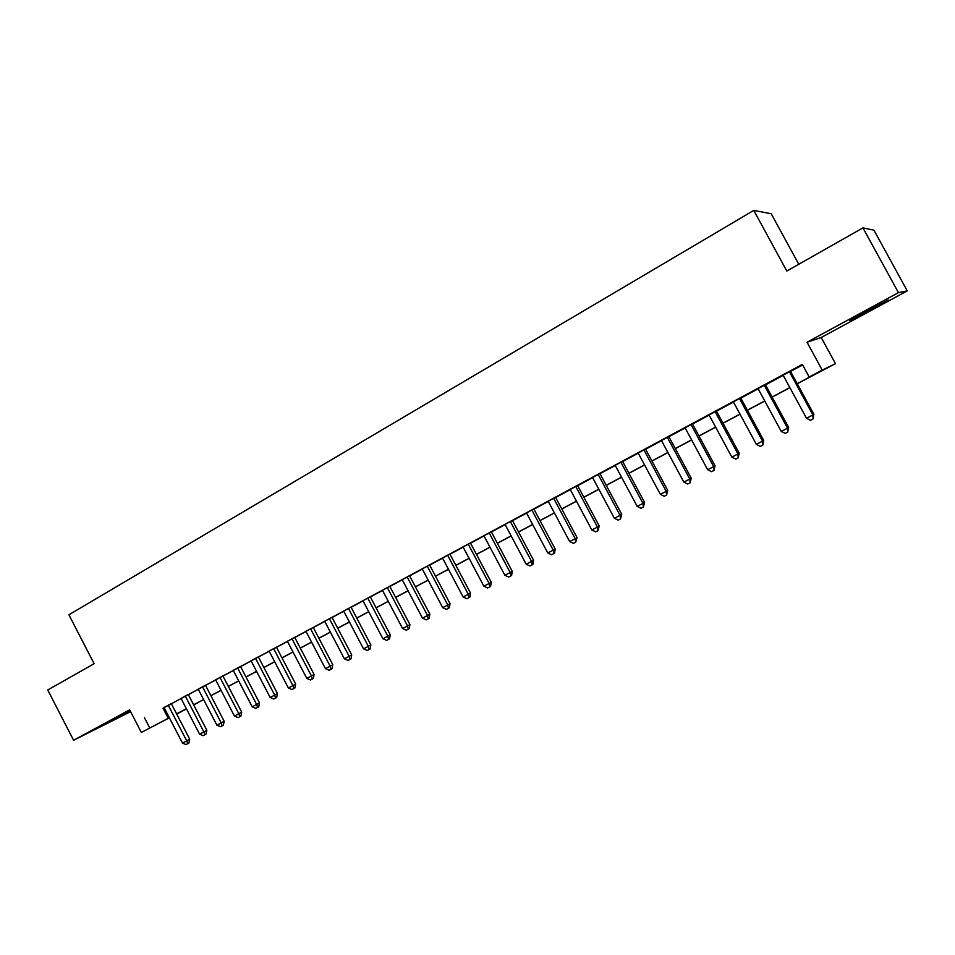 <?xml version="1.0" encoding="UTF-8"?>
<svg xmlns="http://www.w3.org/2000/svg" width="955" height="955" viewBox="0 0 955 955"><rect width="100%" height="100%" fill="white"/><g stroke="black" fill="none" stroke-linecap="round" stroke-linejoin="round"><path stroke-width="1.43" d="M130.131 710.759L102.722 725.275L130.334 711.165M871.079 309.647L888.234 299.977L849.532 320.438L871.079 309.647M186.488 708.908L176.687 714.018M798.774 264.26L771.198 213.729L753.77 210.41L68.903 614.793L94.127 663.701L47.75 689.988L73.583 740.268L130.596 711.678M753.77 210.41L786.825 271.041L862.938 227.887L873.944 230.179L907.25 290.869L898.452 292.624L807.035 342.236L822.219 370.11L835.47 363.652L797.258 383.755M807.035 342.236L821.205 337.497L907.25 290.869M821.205 337.497L835.47 363.652M862.938 227.887L898.452 292.624M171.291 703.596L164.057 707.488M188.278 694.488L181.032 698.38M205.468 685.248L198.21 689.152M222.873 675.913L215.603 679.817M240.505 666.447L233.223 670.362M258.339 656.873L251.058 660.788M276.413 647.18L269.107 651.095M294.701 637.355L287.395 641.271M313.24 627.411L305.922 631.327M332.006 617.336L324.688 621.263M351.01 607.129L343.693 611.057M370.277 596.791L362.936 600.731M389.783 586.322L382.442 590.262M409.552 575.71L402.198 579.649M429.583 564.954L422.229 568.905M449.877 554.055L442.523 558.007M470.445 543.013L463.08 546.964M491.288 531.828L483.922 535.779M512.417 520.487L505.052 524.438M533.845 508.991L526.48 512.942M555.559 497.328L548.194 501.28M577.584 485.51L570.207 489.461M599.907 473.525L592.542 477.476M622.553 461.372L615.175 465.324M645.52 449.041L638.143 452.992M668.81 436.531L661.445 440.494M692.435 423.853L685.069 427.804M716.405 410.984L709.052 414.936M740.734 397.925L733.38 401.876M765.409 384.686L758.067 388.625M797.21 383.659L815.092 374.157L809.195 377.034L802.331 364.404L164.129 707.643M171.375 703.751L181.104 698.535M188.362 694.631L198.294 689.307M205.552 685.404L215.687 679.972M222.957 676.068L233.307 670.517M240.576 666.602L251.141 660.944M258.423 657.028L269.191 651.25M276.496 647.335L287.479 641.438M294.785 637.51L306.006 631.494M313.324 627.566L324.772 621.418M332.089 617.491L343.776 611.224M351.106 607.285L363.019 600.886M370.361 596.959L382.525 590.417M389.867 586.477L402.294 579.816M409.635 575.877L422.313 569.073M429.666 565.121L442.607 558.174M449.96 554.222L463.175 547.131M470.529 543.192L484.018 535.946M491.383 531.995L505.147 524.605M512.513 520.654L526.563 513.11M533.941 509.158L548.277 501.459M555.655 497.495L570.302 489.64M577.68 485.677L592.625 477.655M600.003 473.692L615.271 465.503M622.648 461.54L638.238 453.171M645.616 449.22L661.54 440.673M668.906 436.71L685.165 427.983M692.53 424.032L709.147 415.115M716.513 411.163L733.476 402.055M740.829 398.116L758.163 388.804M765.516 384.865L783.219 375.363M790.561 371.423L802.618 364.941M790.454 371.232L783.112 375.172M169.393 717.814L141.328 732.449L129.653 709.84L73.583 740.268M141.328 732.449L169.357 717.742M144.42 717.659L149.756 727.973M809.195 377.034L822.219 370.11M186.404 708.765L176.651 713.946L186.452 708.849M789.904 387.67L772.153 397.113M764.788 401.028L747.419 410.268M740.041 414.195L723.03 423.244M715.653 427.171L699 436.029M691.623 439.957L675.316 448.635M667.939 452.563L651.979 461.05M644.589 464.99L628.951 473.298M621.562 477.237L606.258 485.379M598.869 489.306L583.875 497.28M576.486 501.22L561.803 509.027M554.413 512.954L540.041 520.606M532.651 524.534L518.565 532.031M511.188 535.958L497.388 543.3M489.999 547.227L476.485 554.425M469.108 558.341L455.869 565.396M448.492 569.311L435.528 576.211M428.162 580.139L415.449 586.895M408.083 590.811L395.645 597.436M388.279 601.352L376.079 607.846M368.737 611.749L356.788 618.112M349.435 622.015L337.724 628.247M330.394 632.15L318.922 638.262M311.593 642.154L300.348 648.135M293.018 652.038L282.012 657.9M274.694 661.791L263.902 667.533M256.597 671.413L246.02 677.047M238.714 680.927L228.352 686.442M221.071 690.322L210.912 695.729M203.63 699.597L193.674 704.897M176.615 713.874L186.368 708.682M193.638 704.814L203.594 699.526M210.864 695.646L221.023 690.25M228.317 686.37L238.678 680.855M245.972 676.976L256.549 671.341M263.855 667.461L274.658 661.708M281.964 657.816L292.982 651.955M300.312 648.063L311.545 642.082M318.875 638.179L330.346 632.079M337.688 628.175L349.399 621.944M356.74 618.028L368.69 611.678M376.043 607.762L388.243 601.28M395.597 597.364L408.048 590.739M415.413 586.812L428.115 580.055M435.48 576.14L448.456 569.24M455.833 565.312L469.072 558.269M476.45 554.342L489.963 547.155M497.34 543.228L511.14 535.886M518.517 531.959L532.604 524.462M539.993 520.535L554.378 512.883M561.767 508.943L576.45 501.136M583.827 497.197L598.821 489.223M606.21 485.295L621.526 477.154M628.903 473.214L644.541 464.906M651.931 460.967L667.891 452.479M675.28 448.552L691.575 439.873M698.965 435.946L715.605 427.088M722.995 423.161L739.994 414.112M747.371 410.184L764.74 400.945M772.106 397.029L789.857 387.587M163.019 708.24L168.247 718.327M789.391 371.698L812.896 414.948L806.521 418.266L783.064 375.088M790.406 371.149L813.863 414.303L812.896 414.948L813.027 418.982L810.485 420.307L806.521 418.266M813.863 414.303L813.027 418.982M764.239 385.199L787.541 428.15L781.262 431.421L758.019 388.542M765.361 384.59L788.615 427.446L787.541 428.15L787.72 432.126L785.213 433.427L781.262 431.421M788.615 427.446L787.72 432.126M739.468 398.498L762.556 441.15L756.372 444.373L733.333 401.792M740.686 397.841L763.725 440.398L762.556 441.15L762.782 445.078L760.299 446.367L756.372 444.373M763.725 440.398L762.782 445.078M715.056 411.605L737.94 453.959L731.84 457.135L709.004 414.852M716.357 410.901L739.206 453.171L737.94 453.959L738.203 457.839L735.768 459.104L731.84 457.135M739.206 453.171L738.203 457.839M690.99 424.521L713.683 466.589L707.667 469.717L685.022 427.721M692.387 423.769L715.032 465.754L713.683 466.589L713.982 470.421L711.571 471.663L707.667 469.717M715.032 465.754L713.982 470.421M667.27 437.247L689.773 479.04L683.84 482.12L661.397 440.41M668.763 436.447L691.217 478.145L689.773 479.04L690.107 482.812L687.731 484.042L683.84 482.12M691.217 478.145L690.107 482.812M643.897 449.805L666.196 491.312L660.359 494.344L638.095 452.909M645.473 448.957L667.736 490.381L666.196 491.312L666.566 495.036L664.238 496.254L660.359 494.344M667.736 490.381L666.566 495.036M620.846 462.172L642.966 503.404L637.2 506.401L615.139 465.24M622.505 461.277L644.577 502.426L642.966 503.404L643.372 507.081L641.068 508.287L637.2 506.401M644.577 502.426L643.372 507.081M598.128 474.372L620.058 515.33L614.375 518.279L592.494 477.393M599.859 473.441L621.753 514.303L620.058 515.33L620.499 518.971L618.231 520.141L614.375 518.279M621.753 514.303L620.499 518.971M575.722 486.405L597.46 527.088L591.861 530.001L570.171 489.378M577.536 485.427L599.239 526.026L597.46 527.088L597.937 530.682L595.705 531.84L591.861 530.001M599.239 526.026L597.937 530.682M553.625 498.259L575.185 538.68L569.669 541.557L548.146 501.196M555.512 497.245L577.047 537.581L575.185 538.68L575.698 542.225L573.489 543.371L569.669 541.557M577.047 537.581L575.698 542.225M531.828 509.958L553.22 550.116L547.776 552.945L526.432 512.859M533.797 508.908L555.153 548.982L553.22 550.116L553.769 553.625L551.584 554.748L547.776 552.945M555.153 548.982L554.533 553.16L553.769 553.625M510.34 521.502L531.553 561.385L526.181 564.19L505.016 524.355M512.381 520.403L533.558 560.215L531.553 561.385L532.126 564.859L529.977 565.969L526.181 564.19M533.558 560.215L532.926 564.381L532.126 564.859M489.139 532.878L510.185 572.511L504.885 575.268L483.887 535.695M491.252 531.744L512.25 571.305L510.185 572.511L510.782 575.937L508.669 577.035L504.885 575.268M512.25 571.305L511.617 575.447L510.782 575.937M468.225 544.099L489.103 583.493L483.875 586.215L463.044 546.893M470.397 542.941L491.24 582.252L489.103 583.493L489.736 586.871L487.647 587.958L483.875 586.215M491.24 582.252L490.584 586.37L489.736 586.871M447.597 555.177L468.296 594.32L463.139 596.994L442.475 557.923M449.829 553.984L470.505 593.043L468.296 594.32L468.965 597.663L466.9 598.725L463.139 596.994M470.505 593.043L469.848 597.15L468.965 597.663M427.231 566.112L447.776 604.993L442.69 607.643L422.182 568.822M429.535 564.871L450.044 603.691L447.776 604.993L448.468 608.299L446.427 609.362L442.69 607.643M450.044 603.691L449.375 607.774L448.468 608.299M407.14 576.892L427.53 615.533L422.504 618.148L402.162 579.566M409.504 575.626L429.857 614.196L427.53 615.533L428.246 618.804L426.228 619.855L422.504 618.148M429.857 614.196L429.177 618.267L428.246 618.804M387.312 587.54L407.534 625.943L402.58 628.521L382.406 590.178M389.736 586.239L409.934 624.57L407.534 625.943L408.286 629.166L406.305 630.205L402.58 628.521M409.934 624.57L409.241 628.617L408.286 629.166M367.747 598.045L387.814 636.209L382.931 638.752L362.9 600.647M370.23 596.708L390.273 634.812L387.814 636.209L388.589 639.396L386.632 640.411L382.931 638.752M390.273 634.812L389.568 638.835L388.589 639.396M348.432 608.407L368.344 646.344L363.521 648.851L343.645 610.985M350.974 607.046L370.862 644.912L368.344 646.344L369.143 649.496L367.209 650.498L363.521 648.851M370.862 644.912L370.146 648.923L369.143 649.496M329.368 618.649L349.136 656.348L344.373 658.819L324.64 621.18M331.958 617.252L351.703 654.891L349.136 656.348L349.948 659.463L348.05 660.454L344.373 658.819M351.703 654.891L350.974 658.878L349.948 659.463M310.554 628.748L330.167 666.22L325.464 668.667L305.887 631.255M313.192 627.328L332.782 664.728L330.167 666.22L331.003 669.3L329.117 670.279L325.464 668.667M332.782 664.728L332.054 668.703L331.003 669.3M291.967 638.728L311.437 675.961L306.794 678.384L287.36 641.199M294.665 637.272L314.1 674.457L311.437 675.961L312.297 679.017L310.435 679.984L306.794 678.384M314.1 674.457L313.359 678.408L312.297 679.017M273.619 648.576L292.946 685.595L288.362 687.982L269.071 651.012M276.365 647.096L295.668 684.055L292.946 685.595L293.83 688.615L291.991 689.558L288.362 687.982M295.668 684.055L294.916 687.994L293.83 688.615M255.51 658.293L274.682 695.097L270.158 697.448L251.01 660.705M258.304 656.801L277.451 693.533L274.682 695.097L275.589 698.081L273.775 699.024L270.158 697.448M277.451 693.533L276.699 697.448L275.589 698.081M237.616 667.903L256.656 704.48L252.18 706.807L233.175 670.279M240.457 666.375L259.474 702.892L256.656 704.48L257.575 707.428L255.797 708.359L252.18 706.807M259.474 702.892L258.709 706.796L257.575 707.428M219.948 677.382L238.846 713.743L234.429 716.047L215.567 679.745M222.837 675.842L241.71 712.144L238.846 713.743L239.8 716.668L238.034 717.587L234.429 716.047M241.71 712.144L240.935 716.023L239.8 716.668M202.496 686.752L221.262 722.899L216.892 725.167L198.174 689.08M205.432 685.177L224.174 721.276L221.262 722.899L222.229 725.788L220.486 726.695L216.892 725.167M224.174 721.276L223.386 725.132L222.229 725.788M185.27 696.004L203.893 731.948L199.583 734.18L180.984 698.308M188.242 694.404L206.841 730.288L203.893 731.948L204.871 734.801L203.152 735.696L199.583 734.18M206.841 730.288L206.053 734.132L204.871 734.801M168.235 705.148L186.726 740.877L182.477 743.086L164.009 707.416M171.255 703.525L189.723 739.206L186.726 740.877L187.741 743.706L186.034 744.59L182.477 743.086M189.723 739.206L188.935 743.026L187.741 743.706"/></g></svg>
